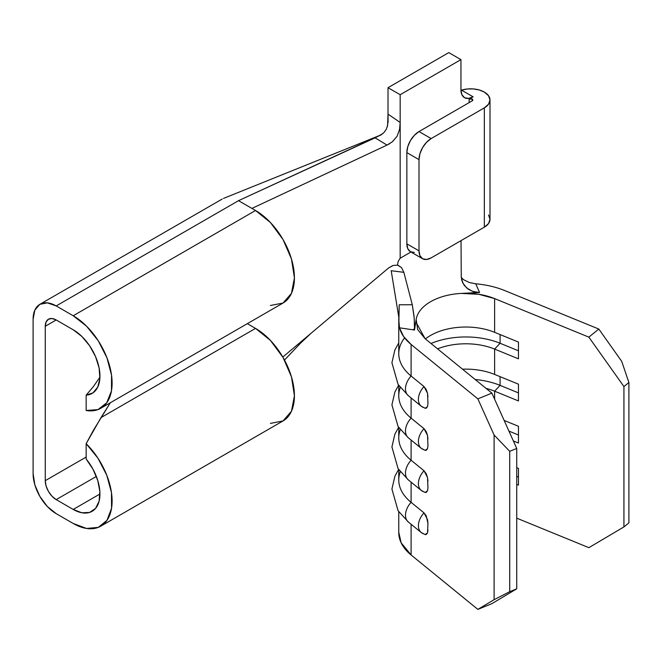 <?xml version="1.0" encoding="UTF-8"?>
<svg xmlns="http://www.w3.org/2000/svg" width="662" height="662" viewBox="0 0 662 662"><rect width="100%" height="100%" fill="white"/><g stroke="black" fill="none" stroke-linecap="round" stroke-linejoin="round"><path stroke-width="0.99" d="M392.649 265.644L388.644 267.928L282.815 357.05L388.644 267.928L393.302 265.429L397.506 265.131L398.152 261.391L400.171 258.221L400.171 94.716L460.942 59.63L460.942 89.8L461.869 94.641L464.501 97.67L468.439 98.439L473.098 96.817L461.522 90.14L460.951 90.313L461.522 90.14A19.339 11.163 180 0 1 484.336 92.084L488.531 95.709L490.004 99.979L488.531 104.248L484.336 107.873L431.161 138.573L419.005 131.556L472.18 100.856L472.18 99.101A2.151 1.241 180 0 1 472.809 99.979A2.151 1.241 180 0 1 472.18 100.856L472.809 99.979L472.18 99.101L469.143 99.101L473.098 96.817L461.522 90.14L467.339 88.981L473.487 88.931L479.354 90.007L484.336 92.084A19.339 11.163 180 0 1 490.004 99.979A19.339 11.163 180 0 1 484.336 107.873L484.336 227.165L431.161 257.874L426.51 259.487L422.563 258.718L419.931 255.689L419.005 250.848L406.849 243.831L407.775 248.672L410.415 251.701L414.354 252.47M305.571 337.885L284.495 360.045L300.531 343.181L311.024 333.292M270.41 305.496L283.03 303.047L291.462 293.349L294.425 277.866L291.462 258.974L283.03 239.536L270.41 222.515L255.532 210.499L238.51 200.677L375.089 137.853L382.644 133.749M223.499 198.41L381.039 134.907L384.001 132.499L386.269 129.322L387.593 125.59L388.015 114.137L388.015 122.884L388.015 87.698L388.015 114.137L400.171 122.462L388.015 114.137L388.098 121.734M398.764 385.45L398.764 395.76A67.036 38.702 0 0 0 411.102 418.136L411.102 397.945L411.102 418.136A67.036 38.702 180 0 1 400.295 387.543M461.298 277.668L463.797 279.819L469.375 282.533L475.746 283.808C486.173 284.718 495.78 286.952 504.552 290.494L598.804 329.047L504.552 290.494M399.029 310.9L399.211 304.785L412.302 304.743L414.213 318.248L414.511 330.032L416.15 319.506A49.849 28.78 180 0 1 461.34 293.415C473.487 292.844 484.576 294.573 494.613 298.595L494.613 332.324A49.849 28.78 0 0 0 425.401 338.944A49.849 28.78 180 0 1 494.613 332.324L494.613 298.595L588.866 337.14L623.935 386.567L623.935 526.919L588.866 547.664L516.732 518.164L588.866 547.664L623.935 526.919L623.935 386.567L628.9 382.52L628.9 522.872L623.935 526.919L628.9 522.872L628.9 382.52L621.717 361.353L598.804 329.047L588.866 337.14L598.804 329.047L621.717 361.353L628.9 382.52L623.935 386.567L588.866 337.14L494.613 298.595L478.783 294.292L461.34 293.415L479.578 292.472L472.602 291.412L466.669 287.978L462.672 282.782L461.248 276.484L461.042 240.62L461.248 276.484L461.762 280.332L464.211 285.339L468.456 289.344L473.711 291.768L479.578 292.472L461.34 293.415A49.849 28.78 180 0 0 416.15 319.506L414.511 330.032L399.5 327.822L398.764 319.746L399.029 310.9M411.102 344.455C404.954 339.383 401.089 333.838 399.5 327.822L403.613 336.536L411.102 344.455L477.865 398.863L494.1 435.033L494.1 599.689L477.865 609.388L411.102 554.979L411.102 524.263L411.102 554.979L477.865 609.388L491.891 603.653L516.732 588.816L509.715 591.679L494.1 599.689L494.1 435.033L509.715 451.327L509.715 591.679L509.715 451.327L516.732 448.464L516.732 588.816L516.732 448.464L491.891 393.129L425.128 338.712L415.959 322.088L416.15 319.506L417.672 329.568L425.128 338.712L491.891 393.129L477.865 398.863L491.891 393.129L516.732 448.464L509.715 451.327L494.1 435.033L477.865 398.863L411.102 344.455L411.102 376.033L411.102 344.455M414.66 328.633A67.036 38.702 0 0 0 413.014 329.8M398.764 319.746L398.764 353.657A67.036 38.702 0 0 0 411.102 376.033A67.036 38.702 180 0 1 404.59 337.877M398.764 427.561L398.764 437.872A67.036 38.702 0 0 0 411.102 460.239L411.102 440.048L411.102 460.239A67.036 38.702 180 0 1 400.295 429.646M398.764 469.664L398.764 479.975A67.036 38.702 0 0 0 411.102 502.342L411.102 482.151L411.102 502.342A67.036 38.702 180 0 1 400.295 471.749M437.557 348.849A49.849 28.78 180 0 1 494.613 349.081L494.613 374.427A49.849 28.78 0 0 0 462.523 369.189A49.849 28.78 180 0 1 494.613 374.427L494.613 349.081L518.462 358.829L518.462 342.072L494.613 332.324L518.462 342.072L518.462 358.829L494.613 349.081A49.849 28.78 0 0 0 437.557 348.849M516.732 484.435L518.462 485.147L518.462 468.39L516.732 467.678L518.462 468.39L518.462 485.147L516.732 484.435M513.356 440.95L518.462 443.043L518.462 426.287L504.146 420.428L518.462 426.287L518.462 443.043L513.356 440.95M494.613 399.203L494.613 391.184L518.462 400.932L518.462 384.175L494.613 374.427L518.462 384.175L518.462 400.932L494.613 391.184L494.613 399.203M486.049 388.371A49.849 28.78 180 0 1 494.613 391.184A49.849 28.78 0 0 0 486.049 388.371M398.764 511.767L398.764 532.604A67.036 38.702 0 0 0 411.102 554.979L401.122 542.774L398.764 532.207M100.715 408.305L283.03 303.047A55.004 31.759 -120 0 0 291.462 258.974A55.004 31.759 -120 0 0 255.532 210.499L73.209 315.757A55.004 31.759 60 0 1 109.147 364.232A55.004 31.759 60 0 1 100.715 408.305A55.004 31.759 60 0 1 86.159 410.498L97.959 409.604L106.748 402.777L111.473 390.828L111.547 375.222L106.963 357.844L98.282 340.814L86.556 326.192L73.209 315.757L56.196 305.935L47.358 302.865L39.861 304.321L34.854 310.081L33.1 319.266L33.1 473.653L34.854 484.874L39.861 496.417L47.358 506.521L56.196 513.654L73.209 523.476L86.556 528.458L98.282 527.374L106.963 520.365L111.547 508.284L111.473 492.586L106.748 475.192L97.959 458.203L86.159 443.689L86.159 459.023L93.028 469.284L97.769 480.546L99.871 491.593L99.101 501.233L95.543 508.441L89.585 512.429L81.865 512.777L73.209 509.442L56.196 499.62L52.008 496.243L48.458 491.452L46.083 485.982L45.256 480.67L45.256 326.283L46.083 321.931L48.458 319.208L52.008 318.513L56.196 319.969L73.209 329.792A37.817 21.829 60 0 1 97.918 363.124A37.817 21.829 60 0 1 92.117 393.418A37.817 21.829 60 0 1 86.159 395.164L93.325 386.674L99.937 377.15M270.41 423.39L283.03 420.941L100.715 526.199A55.004 31.759 60 0 0 86.159 443.689L100.98 417.623L255.532 328.393L100.98 417.623L110.355 402.736L93.458 430.192L86.159 443.689L86.159 459.023A37.817 21.829 60 0 1 92.117 511.312A37.817 21.829 60 0 1 73.209 509.442L56.196 499.62L96.346 476.441L56.196 499.62A15.474 8.929 60 0 1 45.256 480.67L45.256 326.283L56.196 319.969L45.256 326.283A15.474 8.929 60 0 1 48.458 319.208A15.474 8.929 60 0 1 56.196 319.969L73.209 329.792L81.865 336.453L89.585 345.713L95.543 356.586L99.101 367.898L99.871 378.432L97.769 387.055L93.028 392.839L86.159 395.164L86.159 410.498L86.159 395.164L93.325 386.674M45.256 480.67L86.159 457.053L45.256 480.67M73.209 509.442L99.954 494.001L73.209 509.442M255.532 328.393L247.331 323.66L255.532 328.393A55.004 31.759 -120 0 1 291.462 376.868A55.004 31.759 -120 0 1 283.03 420.941L291.462 411.243L294.425 395.76L291.462 376.868L283.03 357.43L270.41 340.409L255.532 328.393M100.715 526.199A55.004 31.759 60 0 1 73.209 523.476L56.196 513.654A32.661 18.859 60 0 1 33.1 473.653L33.1 319.266A32.661 18.859 60 0 1 39.861 304.321A32.661 18.859 60 0 1 56.196 305.935L238.51 200.677L56.196 305.935L73.209 315.757L255.532 210.499L238.51 200.677L381.039 134.907M251.924 208.422L387.022 145.086L375.089 137.853L387.022 145.086L251.924 208.422M398.036 265.272L401.47 267.547L397.506 265.131L398.152 261.391L400.171 258.221L410.937 252.007L400.171 258.221L400.171 122.462L399.591 129.289L397.092 136.256L392.343 141.817M389.761 143.629L387.022 145.086L392.409 141.759L397.092 136.256L399.591 129.289M400.171 122.462L400.171 94.716L388.015 87.698L448.786 52.612L460.942 59.63L448.786 52.612L388.015 87.698L400.171 94.716L460.942 59.63L460.942 89.8A17.187 9.922 -60 0 0 464.501 97.67A17.187 9.922 -60 0 0 473.098 96.817L469.143 99.101L469.143 102.61L469.143 99.101A2.151 1.241 180 0 1 472.18 99.101L472.18 100.856L419.005 131.556L414.354 135.313L410.415 140.625L407.775 146.699L406.849 152.608L406.849 243.831L406.849 152.608L419.005 159.625L419.005 250.848L419.005 159.625L419.931 153.716L422.563 147.643L426.51 142.33L431.161 138.573L484.336 107.873L484.336 227.165A19.339 11.163 0 0 0 490.004 219.271L488.531 223.549L484.336 227.165L431.161 257.874A17.187 9.922 -60 0 1 422.563 258.718A17.187 9.922 -60 0 1 419.005 250.848L406.849 243.831A17.187 9.922 120 0 0 410.415 251.701L422.563 258.718M488.531 215.001L490.004 219.271L490.004 99.979M401.47 267.547L403.845 272.33L412.302 304.743L403.845 272.33L391.201 270.717L398.797 317.181L391.201 270.717L403.845 272.33L401.47 267.547M475.746 283.799L479.578 292.472L475.746 283.799M424.019 533.928L424.019 533.928A15.524 10.344 -50.8 0 1 421.264 532.546A15.524 10.344 -50.8 0 1 424.019 512.876L411.102 502.342A15.524 10.344 129.2 0 0 408.346 522.02A15.524 10.344 -50.8 0 1 408.115 521.822A15.524 10.344 -50.8 0 1 411.102 502.342L424.019 512.876A15.524 10.344 129.2 0 0 421.032 532.347M424.996 534.524L426.212 534.565L427.528 532.885L427.95 523.261L426.212 515.806L424.019 512.876L427.528 519.637L427.95 523.261M424.019 491.816L424.019 491.825A15.524 10.344 -50.8 0 1 421.264 490.443A15.524 10.344 -50.8 0 1 424.019 470.765L411.102 460.239A15.524 10.344 129.2 0 0 408.346 479.917L398.085 468.646L391.921 446.949L394.891 434.098L398.615 427.338M424.996 492.42L426.212 492.462L427.528 490.782L427.958 487.828M408.346 479.917L421.264 490.443L425.186 492.47L427.528 490.782L427.958 487.836L427.528 477.534L426.212 473.702L424.019 470.765L411.102 460.239A15.524 10.344 -50.8 0 0 408.115 479.71M424.019 449.713L424.019 449.721A15.524 10.344 -50.8 0 1 421.264 448.339A15.524 10.344 -50.8 0 1 424.019 428.662L411.102 418.136A15.524 10.344 129.2 0 0 408.346 437.805L398.085 426.543L391.921 404.846L394.891 391.995L398.615 385.234M424.996 450.317L426.212 450.359L427.528 448.679L427.958 445.733L427.528 435.431L426.212 431.599L424.019 428.662L411.102 418.136A15.524 10.344 -50.8 0 0 408.115 437.607A15.524 10.344 -50.8 0 0 408.346 437.814M424.019 407.61L424.019 407.618A15.524 10.344 -50.8 0 1 421.264 406.228A15.524 10.344 -50.8 0 1 424.019 386.558L411.102 376.033A15.524 10.344 129.2 0 0 408.346 395.702L398.085 384.44L391.921 362.735L394.891 349.884L398.764 342.916M424.996 408.206L426.212 408.255L427.528 406.567L427.958 403.63L427.528 393.319L426.212 389.496L424.019 386.558L411.102 376.033A15.524 10.344 -50.8 0 0 408.115 395.504M431.161 138.573L419.005 131.556A17.187 9.922 120 0 0 406.849 152.608L419.005 159.625A17.187 9.922 -60 0 1 431.161 138.573M463.797 279.819L469.375 282.533M414.511 330.032L399.5 327.822L398.863 323.263L399.211 304.785L412.302 304.743L414.015 316.064L414.702 327.193M518.462 477.095L516.732 476.383L518.462 477.095M398.615 469.449L394.891 476.201L391.921 489.053L398.085 510.75L408.346 522.02L421.264 532.546L425.186 534.582L427.528 532.885L427.958 529.939M518.462 434.992L508.929 431.094L518.462 434.992M500.083 385.367L494.613 391.184L500.083 385.367L518.462 392.889L500.083 385.367A59.299 34.242 0 0 0 475.167 379.5A59.299 34.242 180 0 1 500.083 385.367L500.083 376.661L500.083 385.367M500.083 343.264L494.613 349.081L500.083 343.264L518.462 350.777L500.083 343.264A59.299 34.242 0 0 0 430.979 343.487A59.299 34.242 180 0 1 500.083 343.264L500.083 334.558L500.083 343.264M427.95 481.158L427.528 477.534L424.019 470.765A15.524 10.344 129.2 0 0 421.032 490.244M408.346 437.805L421.264 448.339L425.186 450.367L427.528 448.679L427.958 445.733M427.95 439.055L427.528 435.431L424.019 428.662A15.524 10.344 129.2 0 0 421.032 448.133M408.346 395.702L421.264 406.228L425.186 408.264L427.528 406.567L427.958 403.63M427.95 396.952L427.528 393.319L424.019 386.558A15.524 10.344 129.2 0 0 421.032 406.029M494.1 599.689L509.715 591.679L516.732 588.816L491.891 603.653L477.865 609.388L494.1 599.689M387.287 126.773L388.015 121.444M222.184 199.055L39.861 304.321"/></g></svg>
